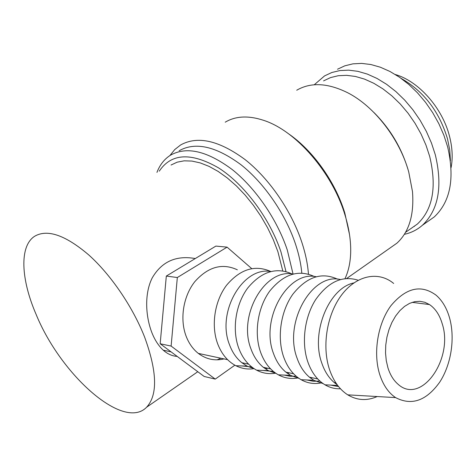 <?xml version="1.0" encoding="UTF-8"?>
<svg xmlns="http://www.w3.org/2000/svg" width="476" height="476" viewBox="0 0 476 476"><rect width="100%" height="100%" fill="white"/><g stroke="black" fill="none" stroke-linecap="round" stroke-linejoin="round"><path stroke-width="0.71" d="M413.822 226.534L414.352 226.445M427.055 221.989L434.261 216.925C450.451 201.669 454.907 178.304 447.636 146.834L443.87 135.19L438.854 123.718L432.69 112.669L425.502 102.281L417.452 92.784L408.717 84.377L399.489 77.225L389.963 71.471L380.354 67.217L370.852 64.516L361.653 63.397L352.924 63.843L344.832 65.819L337.508 69.234M404.362 234.323C411.157 232.847 417.178 229.825 422.42 225.249C438.509 210.017 442.805 186.527 435.308 154.771L431.458 143.014L426.359 131.424L420.106 120.249L412.841 109.736L404.713 100.115L395.907 91.582L386.619 84.323L377.052 78.463L367.401 74.113L357.881 71.335L348.67 70.15L339.947 70.555L331.867 72.489L324.572 75.892L314.249 84.776M293.043 274.009L287.325 250.114C277.205 219.62 255.636 188.139 232.151 169.504C207.143 150.916 186.586 146.144 170.485 155.194C164.399 159.038 159.888 164.767 156.955 172.383M285.987 271.54L280.965 251.917C269.815 218.424 244.236 184.153 218.46 167.832C190.93 152.147 171.199 153.26 159.27 171.17M301.82 273.057C300.981 264.067 298.946 254.618 295.709 244.712C285.749 214.373 264.323 183.129 240.904 164.678C215.943 146.281 195.362 141.634 179.155 150.731M308.454 274.122C307.728 264.275 305.586 253.875 302.034 242.915C291.74 211.32 269.446 178.762 245.027 159.549C219.008 140.408 197.522 135.559 180.565 145.001L174.71 149.601L169.908 155.563M345.023 278.585C348.42 271.415 350.3 262.901 350.663 253.03C351.032 241.326 349.152 228.694 345.023 215.134C332.522 172.8 296.012 130.763 263.764 120.386C248.508 115.353 235.662 115.954 225.231 122.183M349.497 234.507L344.826 213.07C335.491 182.141 312.934 150.458 288.527 133.78M389.826 248.157L396.919 243.171C409.062 232.05 414.257 214.855 412.49 191.59L408.717 171.907C399.733 139.093 374.404 106.386 347.754 92.784C327.809 82.901 310.798 82.05 296.721 90.226M410.574 228.807L417.369 224.059C432.851 209.476 436.956 186.919 429.679 156.39L425.972 145.12L421.064 134.012L415.054 123.308L408.081 113.234L400.286 104.018L391.849 95.843L382.948 88.887L373.779 83.276L364.539 79.111L355.423 76.452L346.605 75.327L338.257 75.72L330.534 77.594L323.567 80.878M393.67 283.458C378.914 271.082 357.19 274.878 342.179 294.227C327.131 313.464 321.58 345.873 329.487 369.459C333.492 381.139 339.578 389.606 347.754 394.848C357.149 400.465 366.966 401.03 377.194 396.544M379.711 374.451C383.168 385.108 388.464 392.825 395.598 397.603C411.621 405.957 426.312 400.822 439.681 382.192C451.26 364.485 455.252 338.109 449.54 317.837C446.756 308.139 442.299 300.612 436.171 295.251C421.2 284.196 406.141 287.653 390.986 305.622C377.795 323.347 372.881 352.936 379.711 374.451M353.846 282.928C329.035 287.915 310.572 332.456 321.764 362.998C324.578 371.262 328.702 377.754 334.134 382.46L337.175 384.757M358.208 280.245C342.512 275.265 328.327 281.732 315.636 299.648C304.545 317.028 301.26 342.595 307.74 361.665C311.494 372.399 317.248 380.122 324.995 384.816C329.874 387.672 335.039 388.993 340.483 388.773M340.322 279.519C312.226 272.445 283.422 322.466 297.048 358.107C299.862 366.193 303.991 372.547 309.424 377.17L313.857 380.288L323.144 383.632M334.771 382.99L335.568 382.763M330.743 385.102L338.597 386.607M337.615 279.21C321.794 271.796 306.901 276.752 292.936 294.091C280.763 311.007 276.806 337.341 283.613 356.857C287.427 367.496 293.27 375.118 301.141 379.717C307.722 383.376 314.654 384.382 321.931 382.746M316.076 276.717C288.093 270.326 259.967 318.849 273.486 353.448C276.3 361.361 280.423 367.585 285.85 372.125L290.544 375.344L299.059 378.414M310.554 378.081L311.953 377.712M306.955 379.979L313.339 381.294L319.884 381.05M314.327 276.514C298.523 269.261 283.678 274.093 269.797 290.997C257.7 307.502 253.803 333.194 260.604 352.276C264.472 362.819 270.398 370.34 278.383 374.844C284.69 378.23 291.324 379.235 298.274 377.867M292.901 274.045C265.067 268.285 237.601 315.392 251.001 349.003C253.815 356.75 257.933 362.849 263.341 367.311L268.297 370.625L276.056 373.428M287.433 373.357L289.378 372.881M284.255 375.088L290.122 376.272L296.126 376.165M292.068 273.95C276.294 266.84 261.502 271.54 247.71 288.039C235.691 304.146 231.848 329.225 238.637 347.902C242.552 358.357 248.555 365.782 256.653 370.191C262.692 373.321 269.035 374.315 275.681 373.172M270.731 271.498C243.063 266.31 216.247 312.077 229.515 344.761C232.33 352.341 236.435 358.321 241.832 362.706L247.038 366.109L254.059 368.65C247.734 369.614 241.665 368.638 235.882 365.735C227.677 361.421 221.602 354.084 217.639 343.726C210.862 325.441 214.652 300.933 226.594 285.207C240.297 269.095 255.017 264.525 270.755 271.493M265.334 368.811L267.78 368.263M262.585 370.411L273.432 371.47M237.351 269.809C222.298 262.823 208.131 266.762 194.851 281.619C183.296 296.131 179.583 319.045 186.11 336.175C188.907 343.434 192.976 349.176 198.325 353.4C206.162 359.285 214.735 361.117 224.035 358.904M241.862 365.937L251.727 366.96M195.279 258.545C176.102 255.154 161.763 261.58 152.261 277.823C144.49 293.097 145.329 315.433 151.779 332.385C154.7 339.87 158.514 345.79 163.22 350.152C167.534 353.989 172.187 356.078 177.185 356.405M171.045 165.023L177.185 162.167L184.182 160.828L191.923 161.066L200.277 162.917L209.077 166.386L218.151 171.425L227.314 177.97L236.364 185.89L245.11 195.041L253.351 205.227L260.907 216.223L267.601 227.796L273.301 239.684L277.877 251.625L282.774 270.862M36.117 314.41C60.827 375.011 123.54 431.072 146.578 407.254C157.859 394.997 157.193 371.577 144.579 336.996C132.774 306.931 110.926 274.836 88.81 254.981C65.385 235.061 47.308 228.831 34.581 236.304C19.177 246.265 20.968 279.483 36.117 314.41M442.222 323.769C453.896 358.618 421.093 405.707 397.894 384.102C393.473 380.247 390.153 374.808 387.934 367.787L386.268 360.641L385.536 352.99L385.756 345.076L386.928 337.169L389.011 329.541L391.927 322.43L395.574 316.076L399.828 310.679L404.546 306.401L409.574 303.367L414.739 301.653L419.886 301.296L424.854 302.284L429.501 304.569C435.403 308.591 439.645 314.987 442.222 323.769M395.342 74.524C418.594 81.164 442.317 107.885 449.445 136.029C452.402 147.423 452.95 157.972 451.075 167.677M217.092 359.826L220.81 358.214M227.076 247.139L215.884 246.086L166.32 276.062L160.168 343.755L204.168 376.468L215.247 379.104L171.116 346.076L177.328 277.532L227.076 247.139L251.697 268.595M234.864 365.193L215.247 379.104M177.328 277.532L166.32 276.062M171.116 346.076L160.168 343.755M407.837 168.932C401.238 147.37 389.957 128.579 373.981 112.55M401.238 78.457C423.866 91.44 439.277 111.539 447.476 138.76M450.421 160.811L449.737 150.035L447.529 138.968M434.261 216.925L422.42 225.249M396.919 243.171L346.736 278.442M417.369 224.059L405.57 232.3M395.598 397.603L347.754 394.848M334.134 382.46L335.836 382.823M337.686 385.441L324.995 384.816M309.424 377.17L317.742 378.95M313.857 380.288L301.141 379.717M285.85 372.125L293.615 373.791M290.544 375.344L278.383 374.844M263.341 367.311L270.594 368.864M268.297 370.625L256.653 370.191M241.832 362.706L248.603 364.158M247.038 366.109L235.882 365.735M198.325 353.4L227.582 359.66M197.784 371.72L146.578 407.254M412.127 302.349L429.501 304.569M171.092 351.877L163.22 350.152"/></g></svg>
